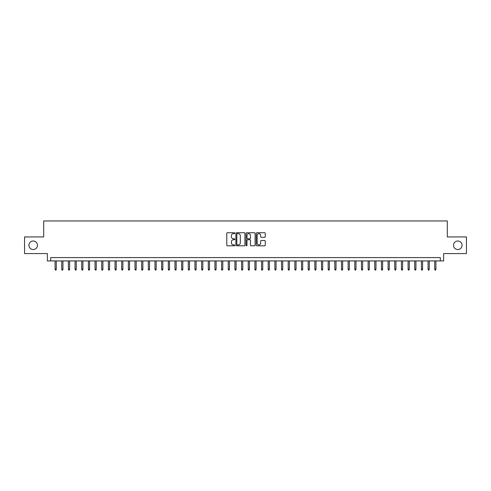 <?xml version="1.0" encoding="UTF-8"?>
<svg xmlns="http://www.w3.org/2000/svg" width="491" height="491" viewBox="0 0 491 491"><rect width="100%" height="100%" fill="white"/><g stroke="black" fill="none" stroke-linecap="round" stroke-linejoin="round"><path stroke-width="0.74" d="M234.845 233.194A0.46 0.46 0 0 0 234.385 232.734L227.443 232.734A0.657 0.657 0 0 0 226.787 233.391L226.787 245.156A0.657 0.657 0 0 0 227.443 245.813L234.385 245.813A0.46 0.46 0 0 0 234.845 245.353A0.46 0.46 0 0 0 234.385 244.892L233.489 244.892A2.093 2.093 0 0 1 231.396 242.806L231.396 241.824A2.093 2.093 0 0 1 233.489 239.731L234.385 239.731A0.46 0.46 0 0 0 234.845 239.27A0.46 0.46 0 0 0 234.385 238.816L233.489 238.816A2.093 2.093 0 0 1 231.396 236.723L231.396 235.741A2.093 2.093 0 0 1 233.489 233.648L234.385 233.648A0.46 0.46 0 0 0 234.845 233.194M453.531 245.267A4.259 4.259 0 0 0 457.79 249.532A4.259 4.259 0 0 0 462.056 245.267A4.259 4.259 0 0 0 457.79 241.007A4.259 4.259 0 0 0 453.531 245.267M28.944 245.267A4.259 4.259 0 0 0 33.21 249.532A4.259 4.259 0 0 0 37.469 245.267A4.259 4.259 0 0 0 33.21 241.007A4.259 4.259 0 0 0 28.944 245.267M264.606 237.343A0.657 0.657 0 0 0 265.257 236.693L265.257 233.391A0.657 0.657 0 0 0 264.606 232.734L256.891 232.734A0.657 0.657 0 0 0 256.241 233.391L256.241 245.156A0.657 0.657 0 0 0 256.891 245.813L264.606 245.813A0.657 0.657 0 0 0 265.257 245.156L265.257 241.167A0.657 0.657 0 0 0 264.606 240.516L261.304 240.516A0.657 0.657 0 0 0 260.647 241.167L260.647 243.143A1.749 1.749 0 0 1 258.904 244.892A1.749 1.749 0 0 1 257.155 243.143L257.155 235.398A1.749 1.749 0 0 1 258.904 233.648A1.749 1.749 0 0 1 260.647 235.398L260.647 236.693A0.657 0.657 0 0 0 261.304 237.343L264.606 237.343M440.31 260.917L443.637 260.917L443.637 253.589L466.45 253.589L466.45 236.944L447.301 236.944L447.301 220.956L43.699 220.956L43.699 236.944L24.55 236.944L24.55 253.589L47.363 253.589L47.363 260.917L440.31 260.917L440.31 257.591L50.69 257.591L50.69 260.917M244.929 233.391A0.657 0.657 0 0 0 244.273 232.734L236.558 232.734A0.657 0.657 0 0 0 235.907 233.391L235.907 245.156A0.657 0.657 0 0 0 236.558 245.813L244.273 245.813A0.657 0.657 0 0 0 244.929 245.156L244.929 233.391M246.728 232.734L254.442 232.734A0.657 0.657 0 0 1 255.093 233.391L255.093 245.156A0.657 0.657 0 0 1 254.442 245.813L251.14 245.813A0.657 0.657 0 0 1 250.484 245.156L250.484 240.381A0.657 0.657 0 0 0 249.833 239.731L247.642 239.731A0.657 0.657 0 0 0 246.985 240.381L246.985 245.353A0.46 0.46 0 0 1 246.531 245.813A0.46 0.46 0 0 1 246.071 245.353L246.071 233.391A0.657 0.657 0 0 1 246.728 232.734M237.282 233.648A0.46 0.46 0 0 0 236.822 234.109L236.822 244.438A0.46 0.46 0 0 0 237.282 244.892L238.227 244.892A2.093 2.093 0 0 0 240.32 242.806L240.32 235.741A2.093 2.093 0 0 0 238.227 233.648L237.282 233.648M250.484 235.435A1.749 1.749 0 0 0 248.734 233.685A1.749 1.749 0 0 0 246.985 235.435L246.985 238.16A0.657 0.657 0 0 0 247.642 238.816L249.833 238.816A0.657 0.657 0 0 0 250.484 238.16L250.484 235.435M56.287 269.178L56.017 270.044L55.354 270.044L55.084 269.178L56.287 269.178L56.287 260.917M55.084 269.178L55.084 260.917M62.946 269.178L62.682 270.044L62.013 270.044L61.749 269.178L62.946 269.178L62.946 260.917M61.749 269.178L61.749 260.917M69.605 269.178L69.341 270.044L68.672 270.044L68.409 269.178L69.605 269.178L69.605 260.917M68.409 269.178L68.409 260.917M76.265 269.178L76.001 270.044L75.332 270.044L75.068 269.178L76.265 269.178L76.265 260.917M75.068 269.178L75.068 260.917M82.924 269.178L82.66 270.044L81.991 270.044L81.727 269.178L82.924 269.178L82.924 260.917M81.727 269.178L81.727 260.917M89.589 269.178L89.319 270.044L88.656 270.044L88.386 269.178L89.589 269.178L89.589 260.917M88.386 269.178L88.386 260.917M96.248 269.178L95.978 270.044L95.315 270.044L95.045 269.178L96.248 269.178L96.248 260.917M95.045 269.178L95.045 260.917M102.907 269.178L102.637 270.044L101.975 270.044L101.711 269.178L102.907 269.178L102.907 260.917M101.711 269.178L101.711 260.917M109.567 269.178L109.303 270.044L108.634 270.044L108.37 269.178L109.567 269.178L109.567 260.917M108.37 269.178L108.37 260.917M116.226 269.178L115.962 270.044L115.293 270.044L115.029 269.178L116.226 269.178L116.226 260.917M115.029 269.178L115.029 260.917M122.885 269.178L122.621 270.044L121.952 270.044L121.688 269.178L122.885 269.178L122.885 260.917M121.688 269.178L121.688 260.917M129.544 269.178L129.28 270.044L128.617 270.044L128.347 269.178L129.544 269.178L129.544 260.917M128.347 269.178L128.347 260.917M136.21 269.178L135.939 270.044L135.277 270.044L135.007 269.178L136.21 269.178L136.21 260.917M135.007 269.178L135.007 260.917M142.869 269.178L142.599 270.044L141.936 270.044L141.666 269.178L142.869 269.178L142.869 260.917M141.666 269.178L141.666 260.917M149.528 269.178L149.264 270.044L148.595 270.044L148.331 269.178L149.528 269.178L149.528 260.917M148.331 269.178L148.331 260.917M156.187 269.178L155.923 270.044L155.254 270.044L154.99 269.178L156.187 269.178L156.187 260.917M154.99 269.178L154.99 260.917M162.846 269.178L162.582 270.044L161.913 270.044L161.649 269.178L162.846 269.178L162.846 260.917M161.649 269.178L161.649 260.917M169.505 269.178L169.242 270.044L168.573 270.044L168.309 269.178L169.505 269.178L169.505 260.917M168.309 269.178L168.309 260.917M176.171 269.178L175.901 270.044L175.238 270.044L174.968 269.178L176.171 269.178L176.171 260.917M174.968 269.178L174.968 260.917M182.83 269.178L182.56 270.044L181.897 270.044L181.627 269.178L182.83 269.178L182.83 260.917M181.627 269.178L181.627 260.917M189.489 269.178L189.219 270.044L188.556 270.044L188.292 269.178L189.489 269.178L189.489 260.917M188.292 269.178L188.292 260.917M196.148 269.178L195.884 270.044L195.215 270.044L194.952 269.178L196.148 269.178L196.148 260.917M194.952 269.178L194.952 260.917M202.808 269.178L202.544 270.044L201.875 270.044L201.611 269.178L202.808 269.178L202.808 260.917M201.611 269.178L201.611 260.917M209.467 269.178L209.203 270.044L208.534 270.044L208.27 269.178L209.467 269.178L209.467 260.917M208.27 269.178L208.27 260.917M216.126 269.178L215.862 270.044L215.199 270.044L214.929 269.178L216.126 269.178L216.126 260.917M214.929 269.178L214.929 260.917M222.791 269.178L222.521 270.044L221.858 270.044L221.588 269.178L222.791 269.178L222.791 260.917M221.588 269.178L221.588 260.917M229.45 269.178L229.18 270.044L228.518 270.044L228.247 269.178L229.45 269.178L229.45 260.917M228.247 269.178L228.247 260.917M236.11 269.178L235.846 270.044L235.177 270.044L234.913 269.178L236.11 269.178L236.11 260.917M234.913 269.178L234.913 260.917M242.769 269.178L242.505 270.044L241.836 270.044L241.572 269.178L242.769 269.178L242.769 260.917M241.572 269.178L241.572 260.917M249.428 269.178L249.164 270.044L248.495 270.044L248.231 269.178L249.428 269.178L249.428 260.917M248.231 269.178L248.231 260.917M256.087 269.178L255.823 270.044L255.154 270.044L254.89 269.178L256.087 269.178L256.087 260.917M254.89 269.178L254.89 260.917M262.753 269.178L262.482 270.044L261.82 270.044L261.55 269.178L262.753 269.178L262.753 260.917M261.55 269.178L261.55 260.917M269.412 269.178L269.142 270.044L268.479 270.044L268.209 269.178L269.412 269.178L269.412 260.917M268.209 269.178L268.209 260.917M276.071 269.178L275.801 270.044L275.138 270.044L274.874 269.178L276.071 269.178L276.071 260.917M274.874 269.178L274.874 260.917M282.73 269.178L282.466 270.044L281.797 270.044L281.533 269.178L282.73 269.178L282.73 260.917M281.533 269.178L281.533 260.917M289.389 269.178L289.125 270.044L288.456 270.044L288.192 269.178L289.389 269.178L289.389 260.917M288.192 269.178L288.192 260.917M296.048 269.178L295.785 270.044L295.116 270.044L294.852 269.178L296.048 269.178L296.048 260.917M294.852 269.178L294.852 260.917M302.708 269.178L302.444 270.044L301.781 270.044L301.511 269.178L302.708 269.178L302.708 260.917M301.511 269.178L301.511 260.917M309.373 269.178L309.103 270.044L308.44 270.044L308.17 269.178L309.373 269.178L309.373 260.917M308.17 269.178L308.17 260.917M316.032 269.178L315.762 270.044L315.099 270.044L314.829 269.178L316.032 269.178L316.032 260.917M314.829 269.178L314.829 260.917M322.691 269.178L322.427 270.044L321.758 270.044L321.495 269.178L322.691 269.178L322.691 260.917M321.495 269.178L321.495 260.917M329.351 269.178L329.087 270.044L328.418 270.044L328.154 269.178L329.351 269.178L329.351 260.917M328.154 269.178L328.154 260.917M336.01 269.178L335.746 270.044L335.077 270.044L334.813 269.178L336.01 269.178L336.01 260.917M334.813 269.178L334.813 260.917M342.669 269.178L342.405 270.044L341.736 270.044L341.472 269.178L342.669 269.178L342.669 260.917M341.472 269.178L341.472 260.917M349.334 269.178L349.064 270.044L348.401 270.044L348.131 269.178L349.334 269.178L349.334 260.917M348.131 269.178L348.131 260.917M355.993 269.178L355.723 270.044L355.061 270.044L354.79 269.178L355.993 269.178L355.993 260.917M354.79 269.178L354.79 260.917M362.653 269.178L362.383 270.044L361.72 270.044L361.456 269.178L362.653 269.178L362.653 260.917M361.456 269.178L361.456 260.917M369.312 269.178L369.048 270.044L368.379 270.044L368.115 269.178L369.312 269.178L369.312 260.917M368.115 269.178L368.115 260.917M375.971 269.178L375.707 270.044L375.038 270.044L374.774 269.178L375.971 269.178L375.971 260.917M374.774 269.178L374.774 260.917M382.63 269.178L382.366 270.044L381.697 270.044L381.433 269.178L382.63 269.178L382.63 260.917M381.433 269.178L381.433 260.917M389.289 269.178L389.025 270.044L388.363 270.044L388.093 269.178L389.289 269.178L389.289 260.917M388.093 269.178L388.093 260.917M395.955 269.178L395.685 270.044L395.022 270.044L394.752 269.178L395.955 269.178L395.955 260.917M394.752 269.178L394.752 260.917M402.614 269.178L402.344 270.044L401.681 270.044L401.411 269.178L402.614 269.178L402.614 260.917M401.411 269.178L401.411 260.917M409.273 269.178L409.009 270.044L408.34 270.044L408.076 269.178L409.273 269.178L409.273 260.917M408.076 269.178L408.076 260.917M415.932 269.178L415.668 270.044L414.999 270.044L414.735 269.178L415.932 269.178L415.932 260.917M414.735 269.178L414.735 260.917M422.591 269.178L422.328 270.044L421.659 270.044L421.395 269.178L422.591 269.178L422.591 260.917M421.395 269.178L421.395 260.917M429.251 269.178L428.987 270.044L428.318 270.044L428.054 269.178L429.251 269.178L429.251 260.917M428.054 269.178L428.054 260.917M435.916 269.178L435.646 270.044L434.983 270.044L434.713 269.178L435.916 269.178L435.916 260.917M434.713 269.178L434.713 260.917"/></g></svg>
